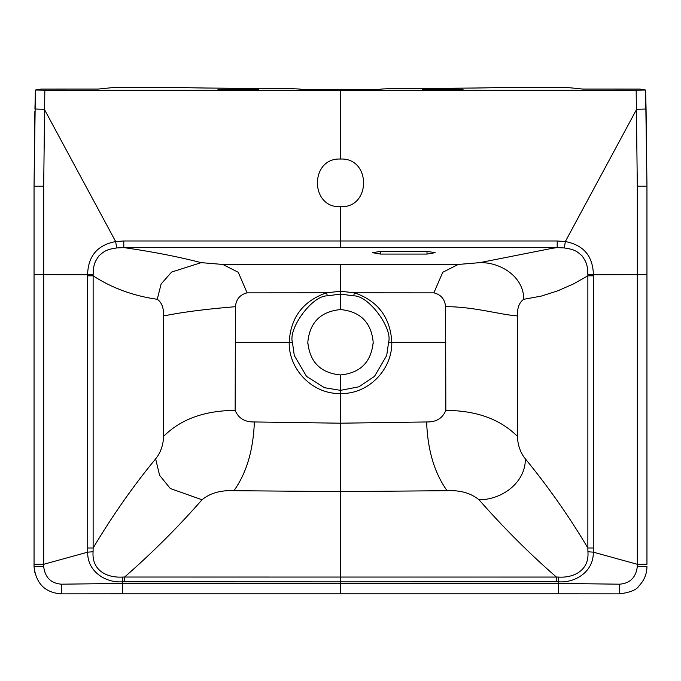 <?xml version="1.0" encoding="UTF-8"?>
<svg xmlns="http://www.w3.org/2000/svg" width="681" height="681" viewBox="0 0 681 681"><rect width="100%" height="100%" fill="white"/><g stroke="black" fill="none" stroke-linecap="round" stroke-linejoin="round"><path stroke-width="1.02" d="M43.686 566.618L34.05 566.618L34.05 564.294L43.695 564.294L87.73 552.155L87.594 274.63C88.13 256.005 97.494 244.981 115.668 241.559L44.359 109.309L34.935 109.028L35.421 90.037L44.835 90.198L43.686 186.211L43.686 566.618C45.057 577.514 50.956 583.37 61.401 584.187L122.58 583.421L340.5 583.285L558.42 583.421L619.599 584.187C630.027 583.387 635.926 577.531 637.314 566.618L637.314 186.211L636.165 90.198L645.579 90.037L646.95 184.04M637.314 566.618L646.95 566.618C646.848 574.057 644.2 580.467 638.999 585.864C636.854 589.72 630.427 592.393 619.719 593.866L619.599 584.187M34.629 572.219L34.05 566.618L34.05 186.211L34.884 111.199M353.626 295.869L340.5 294.064L327.374 295.869C312.273 295.265 288.02 328.608 292.438 342.339L294.286 355.499L306.527 376.38L324.479 387.702L340.5 390.349L358.947 386.782L374.516 376.346L386.714 355.499L388.562 342.339C392.98 328.565 368.651 295.196 353.626 295.869L354.486 292.804C377.946 300.925 390.392 317.44 391.813 342.33C392.358 369.723 368.149 394.452 340.5 393.507C312.988 394.461 288.625 369.817 289.187 342.356M327.374 295.869L326.514 292.804L340.5 291.247L354.486 292.804L433.942 292.856C440.93 294.584 444.812 299.146 445.578 306.552L445.842 410.379C442.599 418.253 436.283 422.109 426.893 421.956L426.638 421.965C427.591 449.988 434.393 472.895 447.068 490.703C460.262 490.073 470.894 493.087 478.981 499.76C501.769 499.888 525.545 482.786 525.366 458.849L525.323 458.798C520.522 453.01 517.866 445.51 517.339 436.308C500.305 419.215 476.47 410.566 445.842 410.379L445.842 410.379M292.438 342.347L289.187 342.347C290.557 317.516 303.002 301.002 326.514 292.804L247.058 292.856C240.07 294.584 236.196 299.155 235.422 306.552L235.422 306.697C206.786 308.987 182.866 312.06 163.661 315.916C163.78 307.812 161.644 302.279 157.251 299.291L161.133 283.96L171.629 272.06L201.193 262.645L222.781 264.449L238.256 272.281L247.126 292.856M307.855 343.948L307.812 342.254C309.727 322.411 320.623 311.515 340.5 309.557L340.5 264.449L222.781 264.449M235.422 306.697L235.158 410.379C238.393 418.245 244.7 422.101 254.107 421.956L340.491 423.199L340.5 374.942C360.334 373.026 371.23 362.13 373.188 342.254L373.145 343.948M123.797 240.98L123.806 247.603L116.655 247.952L115.668 241.559L123.797 240.98L557.203 240.98L565.332 241.559L636.641 109.309L646.065 109.028L645.588 90.037L639.774 89.075L582.698 89.049L566.2 87.398L504.817 87.33C490.992 87.934 465.166 88.258 427.327 88.292L421.284 88.292C394.563 88.453 380.739 88.794 379.819 89.313L301.181 89.313C300.261 88.794 286.437 88.453 259.716 88.292L253.672 88.292C215.988 88.258 190.161 87.934 176.183 87.33L114.8 87.398L98.302 89.049L41.226 89.075L35.421 90.037L34.05 186.211L43.686 186.211M44.835 90.198L636.165 90.198M340.5 206.718C309.753 208.173 309.736 157.609 340.5 159.039C371.222 157.558 371.298 208.182 340.5 206.718L340.5 247.561L123.806 247.603L128.598 248.276C155.123 252.217 179.324 257.001 201.201 262.645M435.849 89.492L422.229 89.254L435.849 89.024L463.089 89.254L435.849 89.492L435.849 89.024M217.911 89.254L258.771 89.254L217.911 89.254M340.5 374.942C320.666 373.026 309.77 362.13 307.812 342.254M157.217 299.291C133.314 295.877 111.956 288.054 93.135 275.831L93.135 548.001C112.569 515.5 133.408 485.783 155.634 458.849L155.677 458.798C160.478 453.01 163.142 445.51 163.661 436.308C180.669 419.232 204.504 410.583 235.158 410.379L235.158 410.379M163.661 436.308L163.661 315.916M289.187 342.347L235.217 342.347M116.655 247.952C106.67 249.484 104.61 250.795 98.864 255.937C94.633 262.108 93.391 264.79 93.127 274.749L93.135 275.831L87.585 275.831M517.339 436.308L517.339 315.916C517.22 307.821 519.356 302.279 523.749 299.291L541.395 296.073L557.952 290.744L573.445 283.943L587.865 275.831L587.873 274.749C587.584 264.773 586.375 262.134 582.153 255.954C576.39 250.795 574.338 249.467 564.345 247.952L565.332 241.559C583.506 244.981 592.87 256.005 593.406 274.63L593.27 552.155C593.926 571.053 575.768 583.225 558.42 581.77L340.5 581.846L340.5 491.597L233.915 490.703C220.721 490.082 210.08 493.104 202.019 499.76C178.431 526.745 152.638 552.504 124.632 577.037L558.292 577.062C574.023 578.212 589.465 570.159 587.916 551.755L587.865 548.001C569.708 517.33 548.877 487.613 525.366 458.849M254.362 421.965C253.332 450.167 246.522 473.082 233.932 490.703M447.085 490.703L340.5 491.597L340.5 423.199L426.638 421.965M87.585 548.001L93.135 548.001L93.084 551.755C91.646 570.184 106.585 578.058 122.708 577.062L124.632 577.037L124.623 581.795L122.58 581.77C105.359 583.259 86.998 571.036 87.73 552.155L93.084 551.755M202.019 499.76L170.301 488.524L159.575 475.287L155.634 458.849M558.292 577.062L558.411 593.832L340.5 593.841L340.5 581.846L124.623 581.795M380.679 251.374L426.996 251.374L435.168 252.685L426.996 254.073L380.679 254.073L372.507 252.685L380.679 251.374L380.679 254.073M564.345 247.952L557.194 247.603L552.402 248.276L479.799 262.645L458.219 264.449L442.744 272.281L433.874 292.856M340.5 264.449L458.219 264.449M373.188 342.254C371.273 322.411 360.377 311.515 340.5 309.557M445.578 306.697C472.972 306.476 499.82 314.656 517.339 315.916M388.562 342.33L445.783 342.347M523.783 299.291C523.774 276.537 500.339 262.066 479.807 262.645M478.981 499.76L479.007 499.777C503.77 527.945 529.554 553.704 556.368 577.037L556.377 581.795M587.873 274.749L646.95 274.63L646.95 564.294L637.305 564.294L593.27 552.155L587.916 551.755M557.203 240.98L557.194 247.603L340.5 247.561M593.415 548.001L587.865 548.001L587.865 275.831L593.415 275.831M637.314 186.211L646.95 186.211L646.95 564.294M558.411 593.832L619.719 593.866M122.708 577.062L122.589 593.815L61.281 593.866L61.401 584.187M93.127 274.749L34.05 274.63L34.05 186.211M340.5 159.039L340.5 90.258M449.469 89.492L449.469 89.024M231.531 89.024L231.531 89.492M245.151 89.024L245.151 89.492M426.996 254.073L426.996 251.374M646.073 109.028L646.95 186.211L646.95 274.63M340.5 593.841L122.589 593.832M61.281 593.866C45.099 592.7 36.016 583.617 34.05 566.618M34.05 564.294L34.05 274.63"/></g></svg>

